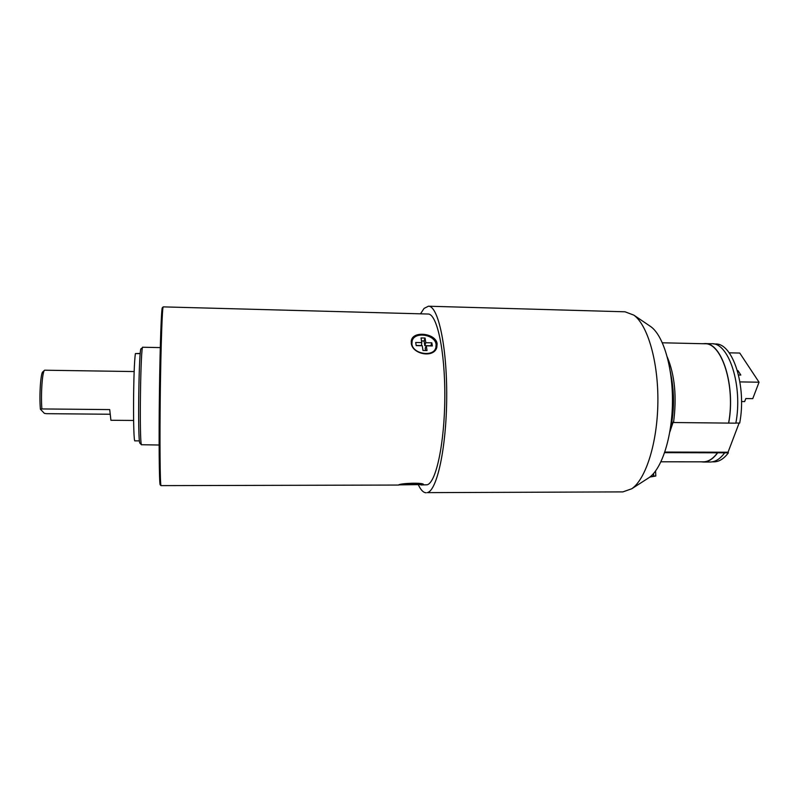 <?xml version="1.0" encoding="UTF-8"?>
<svg xmlns="http://www.w3.org/2000/svg" width="799" height="799" viewBox="0 0 799 799"><rect width="100%" height="100%" fill="white"/><g stroke="black" fill="none" stroke-linecap="round" stroke-linejoin="round"><path stroke-width="1.2" d="M403.555 483.884L418.306 483.844L413.283 483.215M413.323 483.605L405.423 483.625M401.178 484.294C408.828 484.653 415.73 484.504 421.882 483.844M398.681 484.873C400.649 483.255 423.73 482.326 423.59 484.554L398.681 484.873M398.911 485.053L160.979 485.622C160.06 483.585 159.68 441.737 160.299 393.238C160.909 344.729 162.297 306.047 163.236 306.876L428.054 314.027C436.903 313.528 445.083 350.621 444.823 396.783C444.653 442.926 436.074 482.776 427.155 484.783L420.973 484.983M437.123 343.75L436.783 347.535C433.707 358.541 412.084 354.197 411.275 343.18L411.535 339.865C413.962 330.626 435.874 333.453 437.123 343.75M160.989 485.652L160.15 484.803C159.201 482.746 158.801 440.768 159.43 392.469C160.05 344.149 161.468 306.147 162.417 307.685L163.116 307.026M159.131 445.023L141.483 444.723C139.206 442.047 140.584 343.77 142.821 347.245L160.289 347.595M141.523 444.823L139.825 443.085C137.548 440.409 138.876 345.587 141.133 348.843L142.681 347.375M139.435 440.878L135.021 440.858C132.844 443.964 133.163 366.741 135.421 353.567L140.264 353.418M134.172 371.555L44.624 370.207C42.387 370.806 40.689 394.127 41.878 408.938L109.713 409.587L110.911 420.274L133.593 420.454M41.878 408.938L40.409 409.218L44.394 413.373L46.362 413.672L109.932 414.242M40.409 409.218C39.121 395.645 40.699 372.414 42.896 371.825L44.394 370.416M420.514 313.827L424.059 308.424L428.414 306.217C438.062 305.627 447.041 346.207 446.711 396.873C446.491 447.52 437.003 490.806 427.295 492.633L622.88 491.894L631.769 488.758C645.842 479.14 657.427 442.786 657.877 402.247C658.396 361.717 647.679 325.093 633.847 315.136L625.028 311.8L428.414 306.217M418.446 484.943C420.843 490.097 423.42 492.713 426.187 492.783M649.517 325.772L650.895 326.711C663.38 335.71 672.898 367.49 672.458 402.426C672.069 437.353 661.792 468.893 649.098 477.602L647.689 478.511M670.331 371.585C674.086 390.701 674.096 410.077 670.361 429.712L670.191 429.712M671.28 376.609C674.446 393.847 674.236 411.046 670.661 428.194M670.311 429.712L669.952 431.18M739.115 423.061L728.039 452.224L664.858 452.054M669.802 432.089L673.207 421.922L673.537 422.521L728.678 423.1C735.789 385.737 721.747 342.172 704.708 343.58L702.601 343.71M728.039 452.224L728.388 452.833C723.864 458.806 719.04 461.812 713.926 461.842L712.299 461.842M664.648 452.663L728.388 452.833M713.697 343.969L715.335 344.009C732.623 342.621 746.885 385.907 739.694 423.061L735.869 423.031M704.708 343.58L711.579 343.73C728.818 342.342 743.03 385.847 735.839 423.16L728.678 423.1M673.537 422.521C676.903 397.063 674.835 375.26 667.325 357.113M717.492 452.803C713.048 458.796 708.314 461.802 703.29 461.832L660.963 461.792M701.202 461.832L703.3 462.022C708.343 461.992 713.098 458.956 717.562 452.923M724.603 452.943C720.079 458.966 715.275 461.992 710.171 462.022L703.3 462.022M662.381 342.791L704.698 343.76C721.677 342.372 735.669 385.737 728.608 422.971M729.187 352.828L739.754 353.048L759.05 382.212L752.758 398.651L745.797 398.561L744.658 401.577L741.522 401.537M739.934 381.902L759.05 382.212M737.397 370.616L737.976 370.626L737.657 371.515M737.976 370.626L740.833 375.041L738.556 375.001M436.464 348.324L436.204 345.607M412.723 339.495L411.195 341.692M435.555 348.933L435.075 350.411M411.665 342.761L411.415 343.88M411.924 341.732L411.575 344.509M436.114 344.479C435.065 334.441 414.631 331.255 412.164 340.774L411.904 343.96C412.733 353.957 433.208 357.353 435.825 347.945L436.114 344.479M435.785 348.074L434.237 351.24M425.807 342.701L425.068 338.037L421.053 337.937L421.772 342.611L415.72 342.481L416.189 345.607L422.252 345.737L422.981 350.461L427.036 350.551L426.296 345.827L432.339 345.957L431.84 342.831L425.807 342.701L424.788 345.647L424.069 340.983L421.512 340.923M425.068 338.037L424.069 340.983M431.84 342.831L430.811 345.777L424.788 345.647M426.296 345.827L425.198 348.224L425.547 350.521M421.772 342.611L421.473 345.577L416.159 345.468M412.554 483.854L412.504 483.215M411.405 484.244L411.325 483.225M653.552 473.527L653.672 476.024L655.799 476.014L649.797 477.083M650.396 476.603L653.672 476.024M655.57 471.02L655.799 476.014M140.244 353.657L135.421 353.567M650.895 326.711L633.847 315.136M649.098 477.602L631.769 488.758M411.285 340.863L411.525 339.885M435.525 349.013L435.825 347.945"/></g></svg>
